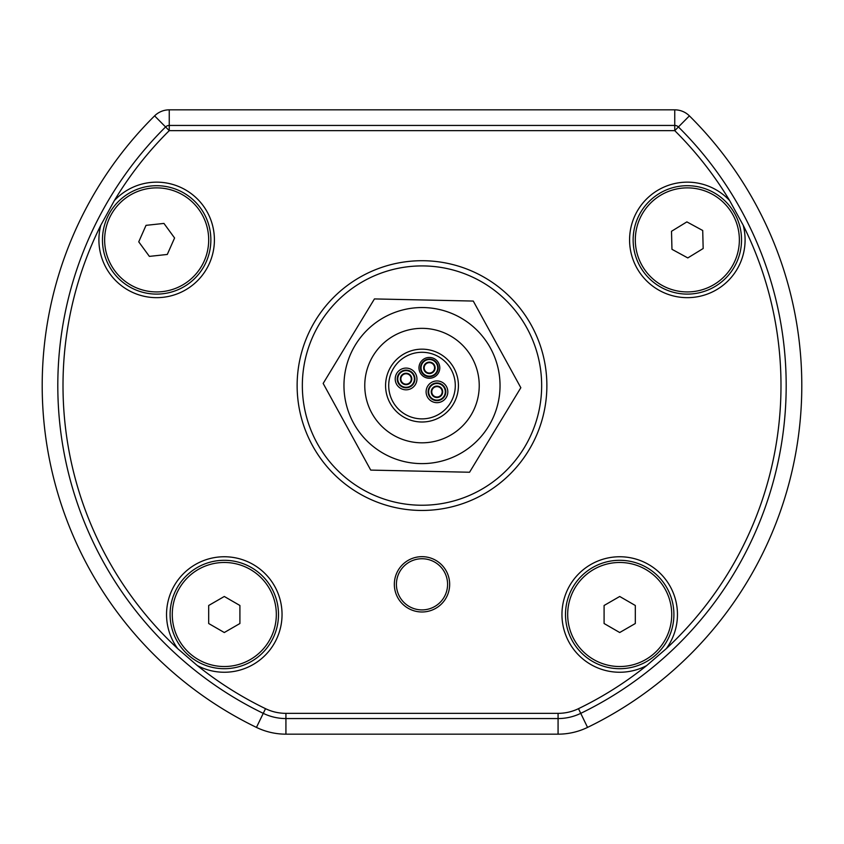 <?xml version="1.0" encoding="UTF-8"?>
<svg xmlns="http://www.w3.org/2000/svg" width="844" height="844" viewBox="0 0 844 844"><rect width="100%" height="100%" fill="white"/><g stroke="black" fill="none" stroke-linecap="round" stroke-linejoin="round"><path stroke-width="1.27" d="M635.31 239.907A52.033 52.033 0 0 1 687.343 187.874A52.033 52.033 0 0 1 739.365 239.907A52.033 52.033 0 0 1 687.343 291.929A52.033 52.033 0 0 1 635.31 239.907M671.507 231.288L686.879 221.888L702.714 230.496L703.168 248.516L687.797 257.926L671.961 249.307L671.507 231.288M422 422A36.419 36.419 0 0 1 385.581 385.581A36.419 36.419 0 0 1 422 349.163A36.419 36.419 0 0 1 458.419 385.581A36.419 36.419 0 0 1 422 422M422 463.62A78.038 78.038 0 0 0 500.038 385.581A78.038 78.038 0 0 0 422 307.543A78.038 78.038 0 0 0 343.962 385.581A78.038 78.038 0 0 0 422 463.62M323.168 383.44L370.727 470.097L469.559 472.239L520.832 387.723L473.273 301.065L374.441 298.924L323.168 383.44M666.296 648.635A358.985 358.985 0 0 0 743.205 225.264A57.751 57.751 0 0 1 687.343 297.658A57.751 57.751 0 0 1 666.243 186.144A57.751 57.751 0 0 1 729.68 200.629A358.985 358.985 0 0 0 674.746 130.651L169.254 130.651A358.985 358.985 0 0 0 114.32 200.629A57.751 57.751 0 0 1 214.408 239.907A57.751 57.751 0 0 1 156.657 297.658A57.751 57.751 0 0 1 100.795 225.264A358.985 358.985 0 0 0 177.704 648.635A57.751 57.751 0 0 1 224.293 556.755A57.751 57.751 0 0 1 282.044 614.506A57.751 57.751 0 0 1 197.306 665.557A358.985 358.985 0 0 0 265.522 708.675A46.821 46.821 0 0 0 285.926 713.349L558.074 713.349A46.821 46.821 0 0 0 578.478 708.675A358.985 358.985 0 0 0 646.694 665.557A57.751 57.751 0 0 1 561.956 614.506A57.751 57.751 0 0 1 619.707 556.755A57.751 57.751 0 0 1 666.296 648.635L646.694 665.557M102.462 239.907A54.195 54.195 0 0 0 156.657 294.102A54.195 54.195 0 0 0 210.863 239.907A54.195 54.195 0 0 0 156.657 185.701A54.195 54.195 0 0 0 102.462 239.907M57.803 385.581A364.197 364.197 0 0 0 263.254 713.349A52.033 52.033 0 0 0 285.926 718.56L558.074 718.56A52.033 52.033 0 0 0 580.746 713.349A364.197 364.197 0 0 0 678.407 126.948A5.201 5.201 0 0 0 674.746 125.439L169.254 125.439A5.201 5.201 0 0 0 165.593 126.948A364.197 364.197 0 0 0 57.803 385.581M197.306 665.557L177.704 648.635M633.137 239.907A54.195 54.195 0 0 0 687.343 294.102A54.195 54.195 0 0 0 741.538 239.907A54.195 54.195 0 0 0 687.343 185.701A54.195 54.195 0 0 0 633.137 239.907M565.501 614.506A54.195 54.195 0 0 0 619.707 668.701A54.195 54.195 0 0 0 673.902 614.506A54.195 54.195 0 0 0 619.707 560.3A54.195 54.195 0 0 0 565.501 614.506M170.098 614.506A54.195 54.195 0 0 0 224.293 668.701A54.195 54.195 0 0 0 278.499 614.506A54.195 54.195 0 0 0 224.293 560.3A54.195 54.195 0 0 0 170.098 614.506M449.662 584.322A27.662 27.662 0 0 1 422 611.984A27.662 27.662 0 0 1 394.338 584.322A27.662 27.662 0 0 1 422 556.66A27.662 27.662 0 0 1 449.662 584.322M396.416 584.322A25.584 25.584 0 0 0 422 609.906A25.584 25.584 0 0 0 447.584 584.322A25.584 25.584 0 0 0 422 558.739A25.584 25.584 0 0 0 396.416 584.322M297.13 385.581A124.87 124.87 0 0 1 422 260.712A124.87 124.87 0 0 1 546.87 385.581A124.87 124.87 0 0 1 422 510.451A124.87 124.87 0 0 1 297.13 385.581M422 265.913A119.658 119.658 0 0 1 541.658 385.581A119.658 119.658 0 0 1 422 505.239A119.658 119.658 0 0 1 302.342 385.581A119.658 119.658 0 0 1 422 265.913M42.2 385.581A379.8 379.8 0 0 0 256.449 727.401A67.636 67.636 0 0 0 285.926 734.164L558.074 734.164A67.636 67.636 0 0 0 587.551 727.401A379.8 379.8 0 0 0 689.4 115.871A20.815 20.815 0 0 0 674.746 109.836L169.254 109.836A20.815 20.815 0 0 0 154.6 115.871A379.8 379.8 0 0 0 42.2 385.581A379.8 379.8 0 0 1 154.6 115.871L169.254 130.651L169.254 109.836M100.795 225.264L114.32 200.629M729.68 200.629L743.205 225.264M567.674 614.506A52.033 52.033 0 0 1 619.707 562.473A52.033 52.033 0 0 1 671.729 614.506A52.033 52.033 0 0 1 619.707 666.528A52.033 52.033 0 0 1 567.674 614.506M604.093 605.486L619.707 596.476L635.31 605.486L635.31 623.516L619.707 632.525L604.093 623.516L604.093 605.486M429.374 359.523A8.324 8.324 0 0 1 437.698 367.847A8.324 8.324 0 0 1 429.374 376.171A8.324 8.324 0 0 1 421.05 367.847A8.324 8.324 0 0 1 429.374 359.523M429.374 373.565A5.718 5.718 0 0 1 423.656 367.847A5.718 5.718 0 0 1 429.374 362.118A5.718 5.718 0 0 1 435.103 367.847A5.718 5.718 0 0 1 429.374 373.565M429.374 376.688A8.841 8.841 0 0 0 438.226 367.847A8.841 8.841 0 0 0 429.374 359.006A8.841 8.841 0 0 0 420.534 367.847A8.841 8.841 0 0 0 429.374 376.688M406.08 370.632A8.324 8.324 0 0 1 414.404 378.956A8.324 8.324 0 0 1 406.08 387.28A8.324 8.324 0 0 1 397.756 378.956A8.324 8.324 0 0 1 406.08 370.632M406.08 384.685A5.718 5.718 0 0 1 400.351 378.956A5.718 5.718 0 0 1 406.08 373.238A5.718 5.718 0 0 1 411.798 378.956A5.718 5.718 0 0 1 406.08 384.685M406.08 387.797A8.841 8.841 0 0 0 414.921 378.956A8.841 8.841 0 0 0 406.08 370.115A8.841 8.841 0 0 0 397.229 378.956A8.841 8.841 0 0 0 406.08 387.797M436.97 383.482A8.324 8.324 0 0 1 445.294 391.806A8.324 8.324 0 0 1 436.97 400.13A8.324 8.324 0 0 1 428.647 391.806A8.324 8.324 0 0 1 436.97 383.482M436.97 397.535A5.718 5.718 0 0 1 431.242 391.806A5.718 5.718 0 0 1 436.97 386.088A5.718 5.718 0 0 1 442.689 391.806A5.718 5.718 0 0 1 436.97 397.535M436.97 400.647A8.841 8.841 0 0 0 445.811 391.806A8.841 8.841 0 0 0 436.97 382.965A8.841 8.841 0 0 0 428.119 391.806A8.841 8.841 0 0 0 436.97 400.647M172.271 614.506A52.033 52.033 0 0 1 224.293 562.473A52.033 52.033 0 0 1 276.326 614.506A52.033 52.033 0 0 1 224.293 666.528A52.033 52.033 0 0 1 172.271 614.506M208.69 605.486L224.293 596.476L239.907 605.486L239.907 623.516L224.293 632.525L208.69 623.516L208.69 605.486M422 352.286A33.296 33.296 0 0 1 455.296 385.581A33.296 33.296 0 0 1 422 418.877A33.296 33.296 0 0 1 388.704 385.581A33.296 33.296 0 0 1 422 352.286M429.374 357.445A10.402 10.402 0 0 1 439.787 367.847A10.402 10.402 0 0 1 429.374 378.249A10.402 10.402 0 0 1 418.972 367.847A10.402 10.402 0 0 1 429.374 357.445M406.08 368.089A10.867 10.867 0 0 1 416.936 378.956A10.867 10.867 0 0 1 406.08 389.822A10.867 10.867 0 0 1 395.214 378.956A10.867 10.867 0 0 1 406.08 368.089M436.97 380.939A10.867 10.867 0 0 1 447.826 391.806A10.867 10.867 0 0 1 436.97 402.672A10.867 10.867 0 0 1 426.104 391.806A10.867 10.867 0 0 1 436.97 380.939M429.374 362.646A5.201 5.201 0 0 1 434.576 367.847A5.201 5.201 0 0 1 429.374 373.048A5.201 5.201 0 0 1 424.173 367.847A5.201 5.201 0 0 1 429.374 362.646M406.08 373.755A5.201 5.201 0 0 1 411.281 378.956A5.201 5.201 0 0 1 406.08 384.157A5.201 5.201 0 0 1 400.868 378.956A5.201 5.201 0 0 1 406.08 373.755M436.97 386.605A5.201 5.201 0 0 1 442.172 391.806A5.201 5.201 0 0 1 436.97 397.007A5.201 5.201 0 0 1 431.759 391.806A5.201 5.201 0 0 1 436.97 386.605M156.657 187.874A52.033 52.033 0 0 1 208.69 239.907A52.033 52.033 0 0 1 156.657 291.929A52.033 52.033 0 0 1 104.635 239.907A52.033 52.033 0 0 1 156.657 187.874M174.581 237.976L167.291 254.455L149.377 256.386L138.743 241.838L146.023 225.348L163.947 223.417L174.581 237.976M422 328.348A57.234 57.234 0 0 1 479.234 385.581A57.234 57.234 0 0 1 422 442.815A57.234 57.234 0 0 1 364.766 385.581A57.234 57.234 0 0 1 422 328.348M265.522 708.675L256.449 727.401M689.4 115.871L674.746 130.651L674.746 109.836M578.478 708.675L587.551 727.401M558.074 713.349L558.074 734.164M285.926 713.349L285.926 734.164M413.771 471.026L426.568 471.311M491.873 435.451L498.487 424.564M500.112 349.986L493.983 338.813M430.229 300.126L417.485 299.852M350.038 432.392L343.898 421.198M345.502 346.62L352.138 335.68"/></g></svg>
